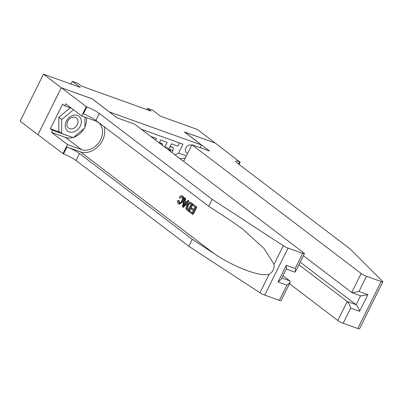 <?xml version="1.0" encoding="UTF-8"?>
<svg xmlns="http://www.w3.org/2000/svg" width="403" height="403" viewBox="0 0 403 403"><rect width="100%" height="100%" fill="white"/><g stroke="black" fill="none" stroke-linecap="round" stroke-linejoin="round"><path stroke-width="0.6" d="M191.682 145.241A4.589 3.582 127.3 0 0 191.36 145.1A4.589 3.582 127.3 0 0 186.176 147.453A4.589 3.582 127.3 0 0 186.559 152.818A4.589 3.582 127.3 0 0 187.324 153.231A4.589 3.582 127.3 0 0 187.667 153.331M37.953 134.728L20.15 121.177L43.479 74.177L80.207 87.37L72.354 81.396L71.024 84.071M200.185 147.684L201.515 145.004L184.378 131.967L215.207 143.04L197.359 129.459L160.631 116.266L152.777 110.286L147.417 108.362L146.813 109.576M92.136 98.886L61.332 87.763L43.479 74.177M179.461 142.924L177.859 146.153L171.426 143.846L169.124 148.48L164.832 146.939A5.738 3.486 109.8 0 1 164.756 147.085M164.832 146.939L167.134 142.304L160.701 139.992L159.256 142.899M155.588 140.108L156.409 138.451L150.727 136.41M72.354 81.396L77.719 83.32L81.285 86.041L150.989 111.077L147.417 108.362M201.515 145.004L109.268 111.923M175.088 154.948L178.554 153.075L182.967 144.183L141.246 129.192M178.554 153.075L186.398 155.89M180.494 159.064L180.685 158.676L179.365 158.203M92.156 98.836L109.294 111.878M168.318 149.795A5.738 3.486 -70.2 0 0 169.124 148.48M185.34 158.021L180.685 158.676M80.348 117.762A9.324 7.274 127.3 0 0 69.326 117.364A9.324 7.274 127.3 0 0 66.278 129.559A9.324 7.274 127.3 0 0 77.3 129.957A9.324 7.274 127.3 0 0 80.348 117.762M77.285 118.976A6.383 4.982 127.3 0 0 76.333 117.938A6.383 4.982 127.3 0 0 69.089 119.318A6.383 4.982 127.3 0 0 67.654 127.056A6.383 4.982 127.3 0 0 68.601 128.094A6.383 4.982 127.3 0 0 75.85 126.718A6.383 4.982 127.3 0 0 77.285 118.976M84.973 117.147L84.892 127.816L73.205 137.614L61.629 133.458L58.773 131.282L58.878 117.328L70.223 107.818M61.629 133.458L61.735 119.5L73.492 109.727M58.878 117.328L61.735 119.5M71.588 108.306L73.422 109.702M196.674 206.835L193.062 204.281L196.674 206.835A18.684 14.573 127.3 0 1 192.891 214.456L189.385 211.983L189.823 211.107L192.332 212.759M193.964 209.469L191.591 208.008L193.843 209.721L195.153 207.082L192.624 205.162L193.062 204.281M188.453 211.273L188.936 211.449A18.684 14.573 127.3 0 0 192.72 203.827L190.08 202.135L192.236 203.656L188.453 211.273L186.287 209.474L185.934 208.457L186.811 204.83L190.08 202.135M182.745 196.11L181.859 195.707L182.745 196.11C184.09 197.369 184.226 199.243 183.158 201.727L179.34 204.185L178.413 203.767C177.587 203.087 177.401 201.928 177.864 200.296L179.385 200.815L179.501 203.132L178.877 202.911L179.204 203.092M279.365 300.361L286.901 285.178L290.105 282.458L281.077 300.643A4.302 0.645 -153.6 0 1 279.365 300.361L264.731 295.102A4.302 0.645 -153.6 0 1 259.975 292.739L188.826 246.319L192.276 239.367L79.477 153.518A10.04 1.501 26.4 0 0 66.974 147.014L80.378 151.83A18.684 14.573 127.3 0 0 98.534 146.062A18.684 14.573 127.3 0 0 104.15 126.703M192.276 239.367L214.094 253.598C234.778 267.542 260.801 277.249 269.204 274.156C272.821 272.07 274.448 268.791 274.08 264.328L263.97 248.414L242.636 229.045L230.521 220.506L208.704 206.276L95.904 120.426A10.04 1.501 26.4 0 0 83.401 113.928L86.852 106.971L61.276 87.743L92 98.78L116.986 117.797L134.572 124.114L303.771 252.888A4.302 0.645 26.4 0 1 304.411 253.643A4.302 0.645 26.4 0 1 302.698 253.361L288.059 248.102L264.731 295.102M183.053 207.167L183.536 207.338L189.022 201.011L187.899 200.351L188.539 200.84L183.053 207.167L182.373 206.648L184.458 197.732L185.098 198.221L184.423 200.936L186.246 202.326L187.899 200.351M186.413 202.13L185.224 201.223L185.582 198.392L184.458 197.732M188.826 246.319L76.026 160.47A10.04 1.501 26.4 0 0 63.523 153.971L37.942 134.743L61.276 87.743M208.704 206.276L212.159 199.319L99.355 113.47A10.04 1.501 26.4 0 0 86.852 106.971M274.08 264.328L283.309 245.739L212.159 199.319M72.973 137.534A16.135 12.589 -52.7 0 1 65.508 137.408L51.513 132.38L52.521 130.345L72.626 137.408M71.658 108.336L64.692 105.833L62.551 104.201L50.38 128.718L52.521 130.345M64.692 105.833L65.699 103.798L81.693 115.968L86.262 106.76M62.933 153.76L67.502 144.551L81.497 149.578A16.135 12.589 127.3 0 0 99.712 141.307A16.135 12.589 127.3 0 0 98.362 122.447A16.135 12.589 127.3 0 0 95.687 120.996L81.693 115.968M51.513 132.38L67.502 144.551M282.992 275.662L289.868 280.896L290.105 282.458M283.309 245.739A4.302 0.645 26.4 0 0 288.059 248.102M86.469 117.686A16.135 12.589 -52.7 0 1 84.897 126.96M84.126 128.461A16.135 12.589 -52.7 0 1 73.487 137.378M72.087 137.211L72.49 137.519M50.38 128.718L59.891 132.134M286.901 285.178L277.999 281.984L281.208 279.259L286.483 268.635L286.261 265.34L295.162 268.539L295.384 271.829L294.724 272.096L286.271 269.058M178.579 200.528L178.877 202.911C179.919 203.389 180.856 202.739 181.693 200.961C182.63 199.218 182.7 197.853 181.904 196.866L179.753 197.858L180.579 198.155M181.904 196.866L181.617 196.709M179.753 197.858L179.275 197.148C180.312 195.712 181.315 195.314 182.282 195.944C183.496 197.148 183.501 198.976 182.297 201.419L183.158 201.727M182.297 201.419L178.861 204.014M184.141 204.845L185.627 203.067L184.166 201.953L183.148 206.029L184.141 204.845M188.539 200.84L189.022 201.011M184.423 200.936L185.224 201.223M185.098 198.221L185.582 198.392M184.393 204.563L185.017 202.261M191.198 204.074L189.798 203.102L189.032 203.172L187.405 205.308L186.785 208.578L188.287 209.938L191.198 204.074M192.236 203.656L192.72 203.827M190.705 202.487L191.183 202.659M189.032 203.172L189.748 203.424L188.261 205.616L187.405 205.308M186.785 208.578L187.445 208.814L188.261 205.616M187.415 209.273L188.055 209.505L187.445 208.814M188.377 209.751L188.055 209.505M189.823 211.107L192.241 212.945L193.405 210.598L191.153 208.885L191.591 208.008M196.19 206.663L192.407 214.285M371.853 303.978L359.521 328.823A4.302 0.645 -153.6 0 1 357.809 328.541L381.137 281.541A4.302 0.645 26.4 0 0 382.85 281.823A4.302 0.645 26.4 0 0 382.633 281.42L349.95 248.822L237.15 162.973A10.04 1.501 -153.6 0 1 235.664 161.205A10.04 1.501 -153.6 0 1 239.659 161.865L215.262 143.06L184.514 132.068M289.48 283.712L337.81 320.496L347.24 301.504L356.136 304.703L360.579 295.752M298.91 264.726L347.24 301.504C348.615 302.804 349.769 305 350.706 308.099L343.17 323.282L357.809 328.541M184.539 132.023L209.525 151.039L191.939 144.722L361.143 273.496A4.302 0.645 26.4 0 0 366.498 276.282L381.137 281.541M240.248 162.077L239.075 164.439M191.939 144.722L183.637 161.452M303.388 255.704L351.713 292.487L361.143 273.496M343.17 323.282A4.302 0.645 -153.6 0 1 337.81 320.496M300.2 262.126L356.136 304.703C357.511 305.998 358.67 308.199 359.607 311.297L350.706 308.099M366.498 276.282L358.967 291.46L352.207 292.744L351.713 292.487M358.967 291.46L367.863 294.658L361.108 295.943L352.207 292.744M162.399 145.292L162.49 143.876L159.336 142.743M162.49 143.876L159.492 142.425M170.056 146.596L173.214 147.73L173.023 150.657A3.803 2.307 109.8 0 1 171.658 152.339M173.214 147.73L170.217 146.279M170.116 151.165A3.803 2.307 -70.2 0 0 170.424 150.808L170.585 150.329L170.172 149.861L169.139 150.344A3.803 2.307 109.8 0 1 169.104 150.395M214.094 253.598L80.378 151.83M95.904 120.426L99.355 113.47M79.477 153.518L76.026 160.47M277.999 281.984L286.261 265.34M295.162 268.539L302.698 253.361M259.975 292.739L269.204 274.156M66.974 147.014L63.523 153.971M65.508 137.408L81.497 149.578M281.828 278.005L289.868 280.896M183.587 204.276L184.383 204.558M367.863 294.658L359.607 311.297M238.571 164.056L239.659 161.865M173.028 150.581L168.807 149.065M169.441 150.057L170.424 150.808M295.384 271.829L304.411 253.643M382.85 281.823L371.853 303.973"/></g></svg>

